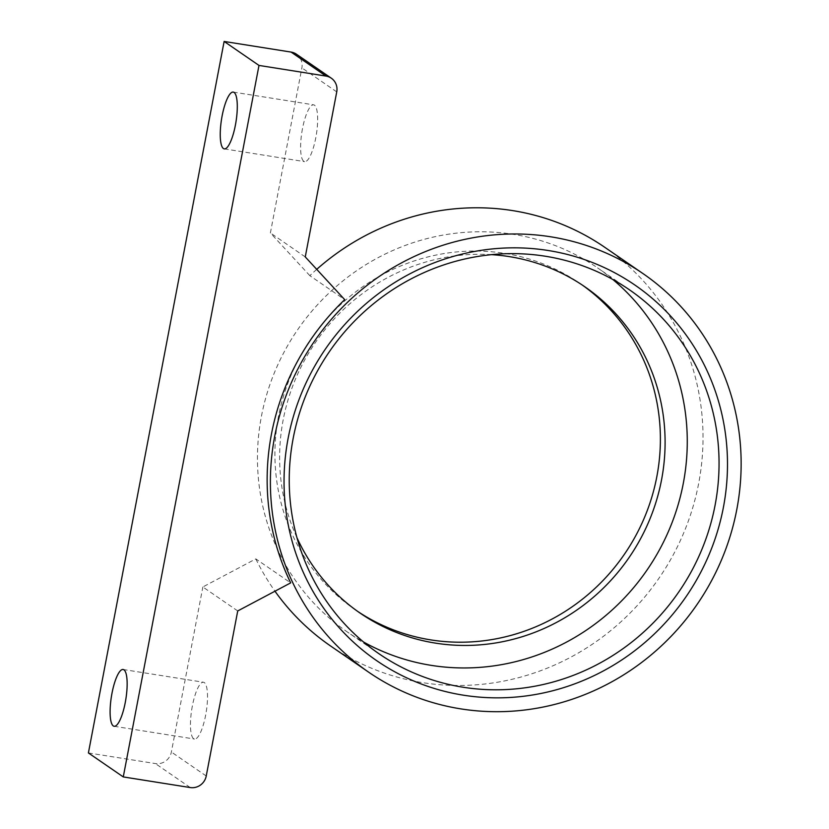 <?xml version="1.0" encoding="UTF-8"?>
<svg xmlns="http://www.w3.org/2000/svg" width="829" height="829" viewBox="0 0 829 829"><rect width="100%" height="100%" fill="white"/><g stroke="black" fill="none" stroke-linecap="round" stroke-linejoin="round"><path stroke-width="0.62" stroke-dasharray="4.14 3.11" d="M316.73 269.342A241.933 232.213 124.5 0 0 309.849 275.674L344.709 299.652M309.849 275.674L270.389 232.939L301.88 67.885A14.02 13.461 124.5 0 0 296.43 54.206M305.259 256.917L270.389 232.939M237.726 610.952L202.856 586.963L255.819 558.901L290.678 582.88M255.819 558.901A241.933 232.213 124.5 0 0 274.979 591.201M330.543 645.957A241.933 232.213 124.5 0 0 422.635 682.65A241.933 232.213 124.5 0 0 683.79 532.746A241.933 232.213 124.5 0 0 604.766 247.301M88.402 752.939L155.365 763.571A14.02 13.461 124.5 0 0 171.375 752.017L202.856 586.963M582.269 285.041A198.11 190.142 124.5 0 0 579.927 283.404A198.11 190.142 124.5 0 0 310.999 338.864A198.11 190.142 124.5 0 0 355.382 609.854A198.11 190.142 124.5 0 0 357.745 611.45M302.481 128.671A28.756 7.337 -81 0 0 304.626 161.634A28.756 7.337 -81 0 0 316.377 134.391A28.756 7.337 -81 0 0 313.642 104.848A28.756 7.337 -81 0 0 302.481 128.671M192.338 706.07A28.756 7.337 -81 0 0 194.473 739.033A28.756 7.337 -81 0 0 206.234 711.79A28.756 7.337 -81 0 0 203.488 682.246A28.756 7.337 -81 0 0 192.338 706.07M491.649 254.658A198.11 190.142 124.5 0 0 315.694 342.108A198.11 190.142 124.5 0 0 296.958 537.7M612.921 279.549A220.897 212.017 124.5 0 0 597.543 267.86A220.897 212.017 124.5 0 0 297.673 329.704A220.897 212.017 124.5 0 0 347.175 631.864A220.897 212.017 124.5 0 0 363.579 642.04M336.74 91.874L301.88 67.885M206.234 775.996L171.375 752.017M190.235 787.55L155.365 763.571M114.122 726.277L194.473 739.033M123.138 669.49L203.488 682.246M224.265 148.878L304.626 161.634M233.281 92.092L313.642 104.848M584.632 286.637L579.927 283.404M360.087 613.087L355.382 609.854M629.335 289.725L597.543 267.86M378.957 653.729L347.175 631.864"/><path stroke-width="1.24" d="M235.415 125.055A28.756 7.337 99 0 1 224.265 148.878A28.756 7.337 99 0 1 222.12 115.915A28.756 7.337 99 0 1 233.281 92.092A28.756 7.337 99 0 1 235.415 125.055M125.272 702.453A28.756 7.337 99 0 1 114.122 726.277A28.756 7.337 99 0 1 111.977 693.313A28.756 7.337 99 0 1 123.138 669.49A28.756 7.337 99 0 1 125.272 702.453M258.99 65.429L224.131 41.45L88.402 752.939L123.272 776.918L190.235 787.55A14.02 13.461 124.5 0 0 206.234 775.996L237.726 610.952L290.678 582.88A241.933 232.213 124.5 0 1 344.709 299.652L305.259 256.917L336.74 91.874A14.02 13.461 124.5 0 0 331.299 78.185A14.02 13.461 124.5 0 0 325.963 76.061L258.99 65.429L123.272 776.918M274.979 591.201A241.933 232.213 124.5 0 0 330.543 645.957L368.656 672.174A241.933 232.213 124.5 0 0 460.737 708.868A241.933 232.213 124.5 0 0 721.904 558.953A241.933 232.213 124.5 0 0 642.879 273.508A241.933 232.213 124.5 0 0 314.44 341.237A241.933 232.213 124.5 0 0 368.656 672.174M642.879 273.508L604.766 247.301A241.933 232.213 124.5 0 0 316.73 269.342M331.299 78.185L296.43 54.206A14.02 13.461 124.5 0 0 291.093 52.082L224.131 41.45M357.745 611.45A198.11 190.142 124.5 0 0 430.79 639.895A198.11 190.142 124.5 0 0 644.06 518.508A198.11 190.142 124.5 0 0 582.269 285.041M463.349 695.179A227.913 218.752 124.5 0 0 715.448 391.589A227.913 218.752 124.5 0 0 338.491 331.745A227.913 218.752 124.5 0 0 463.349 695.179M296.958 537.7A198.11 190.142 124.5 0 0 360.087 613.087A198.11 190.142 124.5 0 0 435.494 643.128A198.11 190.142 124.5 0 0 649.345 520.374A198.11 190.142 124.5 0 0 584.632 286.637A198.11 190.142 124.5 0 0 491.649 254.658M363.579 642.04A220.897 212.017 124.5 0 0 431.246 665.366A220.897 212.017 124.5 0 0 665.625 537.669A220.897 212.017 124.5 0 0 612.921 279.549M463.038 687.22A220.897 212.017 124.5 0 0 701.489 550.352A220.897 212.017 124.5 0 0 629.335 289.725A220.897 212.017 124.5 0 0 329.455 351.569A220.897 212.017 124.5 0 0 378.957 653.729A220.897 212.017 124.5 0 0 463.038 687.22M325.963 76.061L291.093 52.082"/></g></svg>

